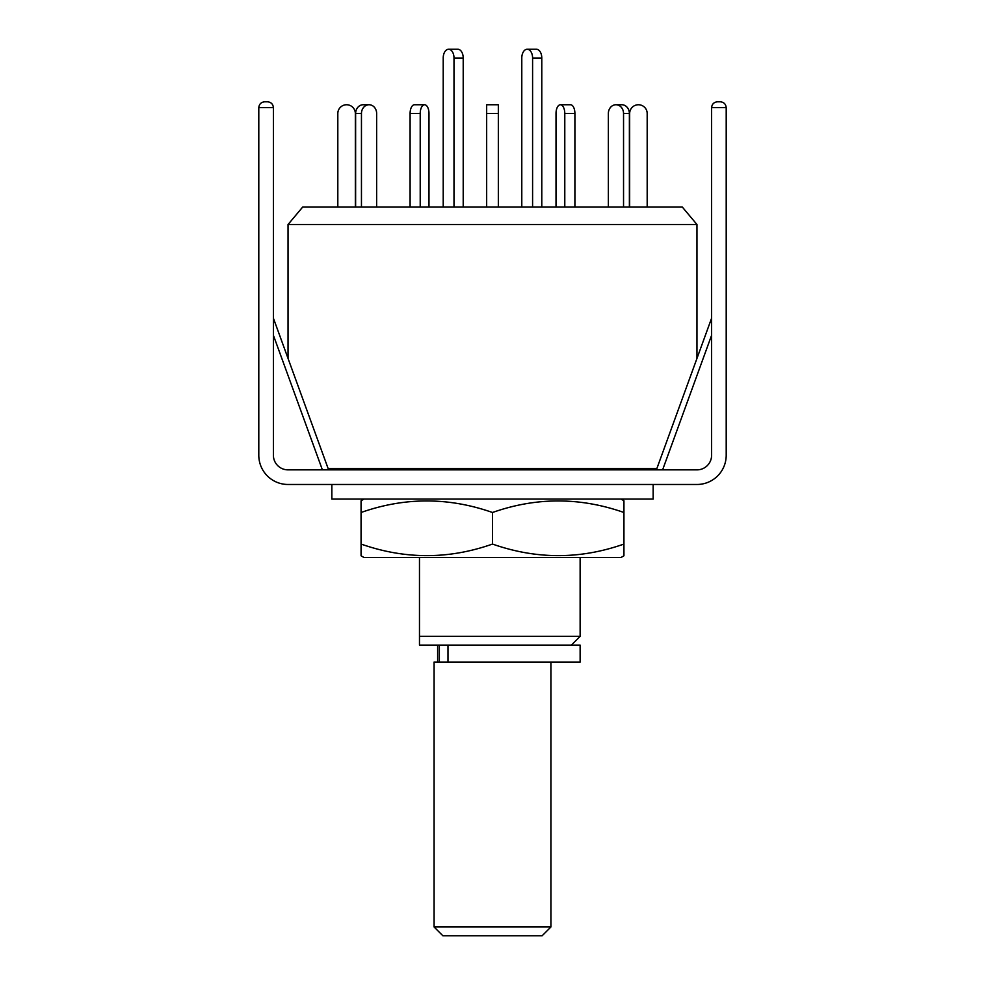 <?xml version="1.0" encoding="UTF-8"?>
<svg xmlns="http://www.w3.org/2000/svg" width="985" height="985" viewBox="0 0 985 985"><rect width="100%" height="100%" fill="white"/><g stroke="black" fill="none" stroke-linecap="round" stroke-linejoin="round"><path stroke-width="1.48" d="M419.475 557.485L419.475 636.359L580.128 636.359L580.128 557.485M328.067 468.404L656.933 468.404M696.961 358.405L696.961 224.506L288.039 224.506L288.039 358.405M696.961 224.506L682.26 206.985L302.74 206.985L288.039 224.506M419.475 645.113L419.475 636.359L419.475 645.113L580.128 645.113L580.128 662.055L434.077 662.055L434.077 926.983L550.923 926.983L550.923 662.055M443.213 206.985L443.213 58.016A8.767 5.393 90 0 1 448.606 49.25L457.816 49.25A8.767 5.393 90 0 1 463.209 58.016L463.209 206.985M448.606 49.25A8.767 5.393 90 0 1 453.999 58.016L453.999 206.985M414.476 104.742L424.597 104.742L414.476 104.742A8.767 4.383 -90 0 0 410.092 113.509L410.092 206.985M428.98 113.509L428.98 206.985L428.98 113.509A8.767 4.383 -90 0 0 424.597 104.742A8.767 4.383 -90 0 0 420.213 113.509L410.092 113.509M376.639 113.509L376.639 206.985L376.639 113.509A8.767 7.585 -90 0 0 369.043 104.742L363.206 104.742A8.767 7.585 -90 0 0 355.622 113.509L355.622 206.985M337.818 206.985L337.818 113.509A8.767 8.767 0 0 1 346.572 104.742A8.767 8.767 0 0 1 355.339 113.509L355.339 206.985M361.458 206.985L361.458 113.509A8.767 7.585 -90 0 1 369.043 104.742M420.213 206.985L420.213 113.509M498.336 206.985L498.336 104.742L486.664 104.742L498.336 104.742M486.664 206.985L486.664 104.742M574.908 206.985L574.908 113.509A8.767 4.383 -90 0 0 570.524 104.742L560.403 104.742A8.767 4.383 -90 0 0 556.02 113.509L556.02 206.985L556.02 113.509M564.787 206.985L564.787 113.509A8.767 4.383 -90 0 0 560.403 104.742L570.524 104.742M629.378 206.985L629.378 113.509A8.767 7.585 -90 0 0 621.794 104.742L615.957 104.742A8.767 7.585 -90 0 0 608.361 113.509L608.361 206.985L608.361 113.509M623.542 206.985L623.542 113.509A8.767 7.585 -90 0 0 615.957 104.742L621.794 104.742M647.182 206.985L647.182 113.509A8.767 8.767 0 0 0 638.428 104.742A8.767 8.767 0 0 0 629.661 113.509L629.661 206.985M541.787 206.985L541.787 58.016A8.767 5.393 -90 0 0 536.394 49.25L527.184 49.25A8.767 5.393 -90 0 0 521.791 58.016L521.791 206.985M532.589 206.985L532.589 58.016A8.767 5.393 -90 0 0 527.184 49.25M550.923 926.983L542.156 935.75L442.844 935.75L434.077 926.983M273.399 318.204L328.608 469.857M717.437 101.8L720.355 101.8C723.889 102.169 725.834 104.114 726.204 107.636L711.601 107.636C711.97 104.114 713.916 102.169 717.437 101.8C713.916 102.169 711.97 104.114 711.601 107.636C711.97 104.114 713.916 102.169 717.437 101.8L720.355 101.8C723.889 102.169 725.834 104.114 726.204 107.636L726.204 455.255A29.205 29.205 0 0 1 696.998 484.472L288.002 484.472A29.205 29.205 0 0 1 258.796 455.255L258.796 107.636C259.166 104.114 261.111 102.169 264.645 101.8L267.563 101.8C271.084 102.169 273.03 104.114 273.399 107.636C273.03 104.114 271.084 102.169 267.563 101.8M711.601 107.636L711.601 455.255A14.603 14.603 0 0 1 696.998 469.857L288.002 469.857A14.603 14.603 0 0 1 273.399 455.255L273.399 107.636L258.796 107.636C259.166 104.114 261.111 102.169 264.645 101.8M653.154 469.857L653.154 468.404M331.846 469.857L331.846 468.404M331.846 484.472L331.846 499.075L653.154 499.075L653.154 484.472M363.982 557.485L621.018 557.485L623.936 555.799L623.936 544.065C580.239 559.48 536.431 559.48 492.5 544.065C448.803 559.48 404.983 559.48 361.064 544.065L361.064 555.799L363.982 557.485M363.982 499.075L361.064 500.762L361.064 512.495C404.761 497.093 448.569 497.093 492.5 512.495C536.197 497.093 580.017 497.093 623.936 512.495L623.936 500.762L621.018 499.075M623.936 512.495L623.936 555.799M361.064 544.065L361.064 500.762M492.5 544.065L492.5 512.495M447.99 645.113L447.99 662.055M463.209 58.016L453.999 58.016M361.458 113.509L355.622 113.509M498.336 113.509L486.664 113.509M574.908 113.509L564.787 113.509M629.378 113.509L623.542 113.509M532.589 58.016L541.787 58.016M711.601 335.282L662.609 469.857M322.39 469.857L273.399 335.282M571.362 645.113L580.128 636.359M437.635 645.113L437.635 662.055M439.372 645.113L439.372 662.055M711.601 318.204L656.392 469.857"/></g></svg>
